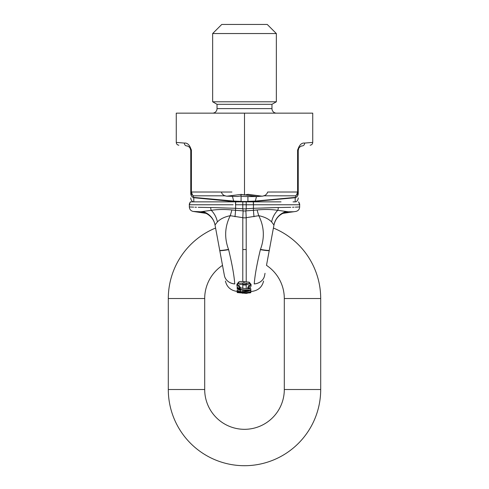 <?xml version="1.0" encoding="UTF-8"?>
<svg xmlns="http://www.w3.org/2000/svg" width="489" height="489" viewBox="0 0 489 489"><rect width="100%" height="100%" fill="white"/><g stroke="black" fill="none" stroke-linecap="round" stroke-linejoin="round"><path stroke-width="0.73" d="M299.659 204.775C299.861 204.39 299.506 203.424 298.608 201.865L299.659 204.775L253.498 204.769L299.659 204.775L299.659 206.951L295.319 207.147M282.575 213.106A18.197 17.604 -169.5 0 1 286.12 211.572A18.197 17.604 10.5 0 0 273.962 225.044L271.609 221.92C268.589 218.876 264.304 216.798 258.748 215.698L246.193 217.684L245.881 210.979A0.611 0.538 -16.2 0 1 245.888 210.875L246.199 208.864A0.721 0.721 94.2 0 0 246.205 208.76L246.205 204.775L253.394 204.769A4.548 0.703 90 0 0 253.235 201.865L253.339 201.865A4.548 0.709 90 0 1 253.498 204.769L253.394 208.308L277.208 207.544A54.627 3.227 -2.9 0 1 278.284 207.538C306.505 206.853 306.505 206.853 278.284 207.538L253.394 208.308A4.548 0.697 86.4 0 1 253.449 210.307L257.11 209.946C264.439 209.28 270.973 209.359 276.719 210.178A40.721 7.292 -2 0 1 277.721 210.307L288.162 211.78A18.197 17.604 67.1 0 0 283.644 212.996L284.231 212.758M233.112 204.769L189.341 204.775C189.139 204.39 189.494 203.424 190.392 201.865L189.341 204.775L189.341 206.951L193.681 207.147M226.101 204.769L211.224 204.769M209.329 204.769L205.747 204.769M204.06 204.769L196.841 204.769M196.364 204.769L193.607 204.775M192.617 204.775L190.667 204.775M230.729 204.769L228.241 204.769M211.792 207.544L235.606 208.308L211.792 207.544A54.627 3.227 -177.1 0 0 210.716 207.538A54.627 3.227 -177.1 0 1 211.792 207.544M194.952 207.195L196.499 207.25M198.21 207.305L210.716 207.538C182.495 206.853 182.495 206.853 210.716 207.538A4.548 2.769 -89.7 0 0 211.279 210.307L200.838 211.78L205.203 212.935M238.73 283.394L237.006 285.221L237.336 287.098L238.106 288.064L240.276 288.431L239.182 287.526L238.504 286.065L238.675 285.448L239.867 284.561L242.709 284.311L242.703 282.966L238.73 283.394L238.73 281.988C239.427 281.536 240.784 281.383 242.788 281.53L249.188 282.184L251.053 284.353L251.071 285.967L250.985 285.356L249.188 283.589L242.703 282.966M242.709 284.311L246.291 284.457L246.297 283.094M246.291 284.457L248.119 284.714L249.329 285.576L249.518 286.23L248.87 287.642L247.727 288.596L249.922 288.229L251.071 285.967M239.182 287.526L239.182 286.248L240.276 287.11L240.276 288.369M238.656 285.472L239.182 286.248M236.933 285.772L236.945 284.219L238.73 281.988M247.727 288.534L247.727 287.275L249.372 285.649M249.213 292.954L250.826 292.703L250.826 291.945L246.291 292.654L249.256 292.465L246.291 293.406L250.826 292.422M242.709 293.327L242.709 292.654L237.177 291.792L242.611 292.911L237.177 292.563L246.291 293.406M246.291 293.351L244.127 293.113L246.291 292.923M246.291 292.654L242.709 292.654M244.83 293.314L244.83 292.923M237.177 291.792L237.177 291.554A625.272 592.509 -90 0 0 242.709 292.037L246.291 291.744L250.826 290.613L250.826 288.712A621.965 589.373 90 0 1 246.205 288.92L246.205 284.439M250.826 291.945L250.826 290.778L249.139 291.041M248.791 292.923L248.791 292.538M237.177 292.55L237.177 292.067M237.177 291.151L237.177 289.965A665.737 633.206 -90 0 0 240.991 290.264L240.991 291.456A679.166 645.975 90 0 1 237.177 291.151L237.177 291.554M250.826 289.928A635.26 601.977 -90 0 1 246.291 290.142L242.709 289.69L237.177 288.009L237.177 288.767L240.991 289.861M242.544 290.289L246.291 290.729A679.215 645.572 90 0 0 248.968 290.57A425.681 404.391 90 0 1 246.291 291.261L242.544 291.572L242.544 290.289L243.07 290.374M240.276 287.721L246.205 288.92L246.205 286.994M237.177 288.009L237.177 286.823M246.291 291.261L246.291 291.744M246.291 290.142L246.291 290.729M242.709 292.037L242.709 291.585M242.709 290.338L242.709 289.69M224.396 275.539C225.753 282.862 225.753 282.862 224.396 275.539A12.488 10.685 169.5 0 0 234.769 283.956C236.266 293.596 236.266 293.596 234.769 283.956L234.763 283.926C234.133 275.448 232.086 264.029 228.62 249.659L228.54 249.414C224.213 237.776 224.787 226.541 230.252 215.698A18.197 1.858 107.6 0 0 231.89 209.946C224.561 209.28 218.027 209.359 212.281 210.178A40.721 7.292 -178 0 0 211.279 210.307L211.279 210.307A18.197 13.875 56.8 0 1 217.391 221.92C220.411 218.876 224.696 216.798 230.252 215.698L242.807 217.684A2.439 2.408 -122.8 0 0 242.801 217.831L242.788 281.53M246.205 284.995L242.795 284.995L242.795 288.479M246.212 281.658L246.199 217.831A2.439 2.408 122.8 0 0 246.193 217.684M265.02 273.302L264.604 275.539A12.488 10.685 10.5 0 1 254.231 283.956C252.734 293.596 252.734 293.596 254.231 283.956L254.237 283.926C254.867 275.448 256.914 264.029 260.38 249.659L260.46 249.414C264.787 237.776 264.213 226.541 258.748 215.698A18.197 1.858 -107.6 0 1 257.11 209.946M288.155 211.78C298.461 211.321 298.461 211.321 288.162 211.78L283.797 212.935M286.034 211.56L286.034 211.56A18.197 17.567 10.5 0 0 273.974 224.971L266.493 265.356A39.805 39.805 0 0 1 284.305 298.528L284.305 389.513A39.805 39.805 0 0 1 244.5 429.318A39.805 39.805 0 0 1 204.695 389.513L168.302 389.513A76.198 76.198 0 0 0 244.5 465.705A76.198 76.198 0 0 0 320.698 389.513L284.305 389.513M245.888 210.875A5862.829 5783.427 111.8 0 0 253.449 210.307A18.197 2.231 -97.2 0 0 254.017 216.725M246.199 208.864L242.801 208.864L243.112 210.875A0.611 0.538 16.2 0 1 243.119 210.979L242.807 217.684M243.112 210.875A5862.829 5783.427 68.2 0 1 235.551 210.307L231.89 209.946M242.801 208.864A0.721 0.721 -94.2 0 1 242.795 208.76L235.606 208.308A4.548 0.697 93.6 0 0 235.551 210.307A18.197 2.231 -82.8 0 1 234.983 216.725M239.488 201.865L235.661 201.865A4.548 0.709 -90 0 0 235.502 204.769L242.795 204.763L242.795 208.76M248.443 201.865L246.187 201.865L246.205 204.763L242.795 204.775L242.813 201.865L240.557 201.865M250.979 201.865L249.512 201.865M269.916 246.884L267.232 261.377M223.98 273.302L222.966 267.819M234.763 283.926A12.488 10.672 169.5 0 1 224.39 275.515L215.026 224.971L217.391 221.92M222.507 265.356A39.805 39.805 0 0 0 204.695 298.528L168.302 298.528A76.198 76.198 0 0 1 215.588 228.033L215.026 224.971A18.197 17.567 -10.5 0 0 202.966 211.56L202.966 211.56M202.88 211.572A18.197 17.604 -10.5 0 1 215.038 225.044L217.495 238.308M219.084 246.884L219.243 247.746M228.62 249.659A10.434 0.776 169.5 0 1 219.757 250.527L221.768 261.377M235.661 201.865L190.392 201.865L235.661 201.865M200.845 211.78C190.539 211.321 190.539 211.321 200.838 211.78A18.197 17.604 112.9 0 1 205.356 212.996L204.769 212.758M294.048 207.195L292.501 207.25M290.79 207.305L278.284 207.538A4.548 2.769 -90.3 0 1 277.721 210.307L277.721 210.307C274.531 213.669 272.495 217.538 271.609 221.92M242.795 284.305L242.795 284.995M284.305 298.528L320.698 298.528A76.198 76.198 0 0 0 273.412 228.033M261.23 196.211L247.923 194.42L244.5 195.08L241.059 194.426L256.731 196.584L261.23 196.211A443.774 440.772 -53.5 0 0 262.092 196.181L247.929 194.329L244.5 195.08L244.5 113.155L176.266 113.155L176.266 142.397L184.359 143.075A2.842 2.5 95 0 0 186.615 145.905C176.352 145.007 176.352 145.007 186.615 145.905C187.648 145.826 188.785 146.504 190.013 147.935L190.765 150.435L190.765 193.552A4.548 4.236 0 0 0 193.32 197.36A4.548 3.258 96.7 0 0 193.785 197.715L233.797 201.59L241.713 201.865L241.089 201.376L233.779 201.083L193.32 197.36L193.399 195.82L225.435 195.82M241.077 194.42L226.908 196.181C224.011 195.9 222.153 194.512 221.34 192.024L191.474 192.006M206.792 192.012L208.027 192.012M209.365 192.012L212.012 192.018M221.34 192.024L231.92 192.024M191.37 149.799L191.401 150.435C189.897 145.154 187.55 142.702 184.359 143.075M244.5 113.155L312.734 113.155L312.734 142.397L304.641 143.075A2.842 2.5 85 0 1 302.385 145.905C312.648 145.007 312.648 145.007 302.385 145.905C301.352 145.826 300.215 146.504 298.987 147.935L299.341 147.47M262.092 196.181C264.971 195.893 266.829 194.506 267.654 192.024L297.581 192.006A2.842 0.489 8.1 0 1 298.186 192.379L297.257 194.488L295.601 195.82L295.68 197.36A4.548 3.258 83.3 0 1 295.215 197.715L249.989 201.865L281.047 201.865M297.63 149.799L297.599 150.435C299.103 145.154 301.45 142.702 304.641 143.075M241.059 194.426L241.034 195.93L237.483 196.48L226.908 196.181M256.731 196.584L247.911 196.578C243.754 196.547 241.48 196.333 241.089 195.93L241.034 195.93M221.755 24.45L212.654 33.545L276.346 33.545L267.245 24.45L221.755 24.45M212.489 113.155A4.548 4.548 0 0 0 217.037 108.607L217.037 104.31L212.654 101.785L212.654 33.545M212.654 101.785L276.346 101.785L271.963 104.31L271.963 108.607A4.548 4.548 0 0 0 276.511 113.155M276.346 33.545L276.346 101.785M217.037 104.31L271.963 104.31M293.033 201.865L295.209 201.865L295.215 197.715A4.548 4.425 180 0 0 298.235 193.552C298.235 199.371 298.235 199.371 298.235 193.552A4.548 4.236 180 0 1 295.68 197.36L295.601 195.82L263.553 195.82M190.765 193.552C190.765 199.371 190.765 199.371 190.765 193.552A4.548 4.425 0 0 0 193.785 197.715L193.791 201.865C192.758 201.865 192.758 201.865 193.791 201.865C192.758 201.865 192.758 201.865 193.791 201.865L239.011 201.865M295.209 201.865C296.242 201.865 296.242 201.865 295.209 201.865C296.242 201.865 296.242 201.865 295.209 201.865M298.235 197.923C298.18 199.64 297.422 200.955 295.961 201.865L295.851 201.865M247.911 196.578L247.911 201.376L247.287 201.865L249.989 201.865M247.287 201.865L241.713 201.865M193.143 201.865L193.039 201.865C191.578 200.955 190.82 199.64 190.765 197.923M247.911 201.376L255.221 201.083L295.68 197.36M241.089 201.376L241.089 195.93M244.5 195.087L241.071 194.329M299.965 146.865L300.289 146.633M301.206 146.174L301.799 145.997M298.791 148.259L298.235 150.435L298.235 193.552M298.235 150.435L297.599 150.435L297.599 191.755L298.235 191.755L297.257 194.488M297.581 192.006L296.658 194.726L295.601 195.82M193.399 195.82L192.342 194.726L191.401 191.755L190.765 191.755L191.743 194.488L193.399 195.82L193.32 197.36M191.419 192.006A2.842 0.489 171.9 0 0 190.814 192.379L191.743 194.488M190.209 148.259L189.659 147.47M189.035 146.865L188.711 146.633M187.794 146.174L187.201 145.997M238.675 285.448L237.006 285.221M249.329 285.576L250.985 285.356M243.993 282.917L243.993 281.487M249.188 283.589L249.188 282.184M248.87 287.642L248.87 286.365M246.976 293.247L246.976 292.819M246.224 249.537L242.776 249.537M246.199 217.831L242.801 217.831M245.881 210.979L243.119 210.979M235.765 201.865A4.548 0.703 90 0 0 235.606 204.769L235.606 208.308M260.46 249.414A10.385 0.733 10.5 0 0 269.28 250.307M260.38 249.659A10.434 0.776 10.5 0 0 269.243 250.527M228.54 249.414A10.385 0.733 169.5 0 1 219.72 250.307M246.205 208.76L253.394 208.308M254.237 283.926A12.488 10.672 10.5 0 0 264.61 275.515M271.963 108.607L217.037 108.607M256.487 196.584L255.203 201.59M247.856 201.492L241.144 201.492M233.797 201.59L232.452 196.364M190.765 150.435L191.401 150.435L191.401 191.755M250.826 291.566L253.106 291.212C258.748 290.044 262.245 286.652 263.583 281.047M237.177 291.407L235.894 291.212C230.252 290.044 226.755 286.652 225.417 281.047M283.644 212.996C278.486 215.319 275.258 219.335 273.962 225.044L274.195 223.999M206.181 213.375L193.082 211.425C190.759 210.832 189.512 209.341 189.341 206.951M215.038 225.044C213.968 219.622 210.741 215.606 205.356 212.996M299.659 206.951C299.488 209.341 298.241 210.832 295.918 211.425L282.819 213.375M168.302 298.528L168.302 389.513M320.698 298.528L320.698 389.513M204.695 298.528L204.695 389.513M312.734 142.397C312.599 144.004 311.731 144.952 310.142 145.227M176.266 142.397C176.401 144.004 177.269 144.952 178.858 145.227"/></g></svg>
